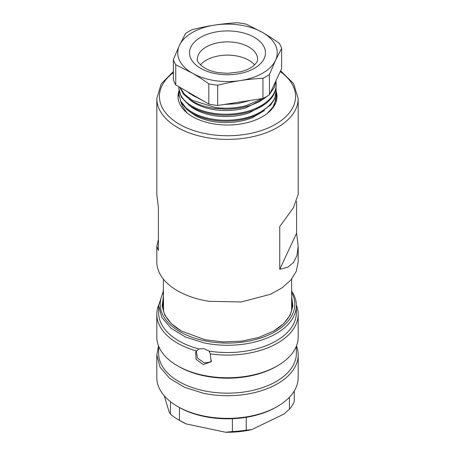 <?xml version="1.0" encoding="UTF-8"?>
<svg xmlns="http://www.w3.org/2000/svg" width="455" height="455" viewBox="0 0 455 455"><rect width="100%" height="100%" fill="white"/><g stroke="black" fill="none" stroke-linecap="round" stroke-linejoin="round"><path stroke-width="0.68" d="M254.572 64.9A30.11 17.381 0 0 0 235.326 55.72A30.11 17.381 0 0 0 200.427 64.9M214.68 25.088A49.743 28.722 0 0 0 179.463 45.369A49.743 28.722 0 0 0 192.283 73.124A49.743 28.722 0 0 0 214.567 80.569A49.743 28.722 0 0 0 240.32 80.586A49.743 28.722 0 0 0 275.537 60.305A49.743 28.722 0 0 0 262.717 32.555A49.743 28.722 0 0 0 240.433 25.105A49.743 28.722 0 0 0 214.68 25.088C221.477 24.018 229.024 23.239 237.311 22.75A54.981 31.742 180 0 1 241.793 23.33A54.981 31.742 180 0 1 246.178 24.126L262.717 32.555C267.688 35.405 273.199 38.976 279.256 43.27A54.981 31.742 180 0 1 281.622 48.395L275.537 60.305L269.445 74.506A54.981 31.742 180 0 1 262.945 78.249C254.658 78.738 247.116 79.517 240.32 80.586C233.523 81.61 225.976 83.157 217.689 85.216A54.981 31.742 180 0 1 213.207 84.636A54.981 31.742 180 0 1 208.822 83.839C202.765 79.545 197.248 75.974 192.283 73.124L175.744 64.695A54.981 31.742 180 0 1 173.378 59.571L179.463 45.369L185.555 33.465A54.981 31.742 180 0 1 192.055 29.717C200.342 27.653 207.884 26.111 214.68 25.088M208.822 83.839L208.822 104.07L175.744 84.926A54.981 31.742 0 0 1 173.378 79.807L173.378 59.571M175.744 84.926L175.744 64.695M208.822 104.07A54.981 31.742 0 0 0 213.207 104.866A54.981 31.742 0 0 0 217.689 105.452L217.689 85.216M262.945 78.249L262.945 98.485L217.689 105.452M281.622 48.395L281.622 68.625L269.445 94.737L269.445 74.506M262.945 98.485A54.981 31.742 0 0 0 269.445 94.737M179.93 87.349L184.559 94.339L192.499 100.384L215.556 107.562C225.873 108.819 235.98 108.21 245.876 105.736L263.479 98.217M268.04 95.658L260.556 100.953C250.477 106.424 238.687 109.154 225.191 109.154L214.84 108.426C205.734 107.192 197.845 104.57 191.191 100.572L183.644 94.304L179.515 87.11M276.179 80.296L274.388 87.371L269.832 93.912M199.04 98.411L193.455 95.846L186.578 91.199M267.261 113.454L272.96 107.039L275.878 99.975L276.191 96.648L274.052 106.14M276.196 90.619L274.809 98.473L270.691 104.997L255.534 115.485C244.341 120.137 232.078 121.946 218.747 120.916L214.84 120.484C203.345 118.852 194.137 115.297 187.221 109.82L180.988 102.585L178.804 93.633L180.658 101.01L186.072 107.88C191.754 112.857 199.512 116.423 209.345 118.584L214.84 119.517C223.087 120.598 231.368 120.461 239.694 119.102C259.924 116.025 275.884 103.78 276.145 92.001L276.014 88.088M276.191 84.038L275.969 88.367C274.467 96.346 268.513 102.984 258.099 108.273C246.127 114.478 227.671 116.429 214.845 114.455C204.591 113.028 196.02 109.956 189.132 105.236L181.454 97.359L178.809 88.566L178.809 87.212C178.764 93.138 181.79 98.525 187.887 103.365C194.16 108.108 202.333 111.367 212.422 113.136L214.84 113.5C224.264 114.717 233.591 114.376 242.828 112.476C252.787 110.343 260.925 106.658 267.256 101.419C273.33 96.176 276.304 90.38 276.191 84.038L276.009 82.059M223.866 104.496L237.396 103.66L250.324 100.424M189.286 111.373L195.229 115.53C201.093 118.732 207.935 120.871 215.755 121.934C228.717 123.538 240.917 122.139 252.354 117.731L264.491 110.531M189.297 105.355L192.687 107.954C198.869 111.958 206.559 114.615 215.755 115.911L218.94 116.275C229.53 117.151 239.58 116.031 249.095 112.914L264.531 104.479M189.189 99.253L190.406 100.271C196.696 105.128 204.983 108.313 215.272 109.826L215.75 109.888C226.004 111.202 235.991 110.548 245.717 107.92L264.605 98.405M189.212 93.241L203.698 101.107M178.826 86.712L178.809 87.212M179.025 91.034L178.809 93.633M276.191 96.648L276.003 94.134M186.766 112.669L182.301 105.975L181.488 103.45M276.105 93.235L276.947 97.518M178.053 97.518L178.809 93.491M276.196 91.381A49.481 28.568 180 0 1 276.981 96.449A49.481 28.568 180 0 1 214.635 124.033A49.481 28.568 180 0 1 178.019 96.449A49.481 28.568 180 0 1 178.991 90.812M298.19 246.633L298.19 261.909L296.341 271.186L290.893 279.973L282.123 287.816L270.498 294.305L241.23 301.944L209.124 301.318A70.69 40.814 0 0 1 156.81 261.909L156.81 246.428M296.597 201.338L296.597 233.193L298.19 246.246L296.984 255.568L293.378 262.689L287.543 267.312L279.757 269.303L279.757 226.544L293.378 207.787L298.19 194.478M156.81 194.313L158.403 207.685L158.403 250.438L156.81 246.246L158.403 239.535M296.597 233.193L279.757 269.303M291.456 311.129A64.144 37.031 0 0 0 291.644 308.297L291.644 279.063M163.356 279.063L163.544 311.135M296.461 345.925A70.69 40.814 180 0 1 298.19 354.9A70.69 40.814 180 0 1 203.243 393.234L184.417 387.256L169.567 378.293L160.075 367.162L156.81 354.9L156.81 377.559A70.69 40.814 0 0 0 177.513 406.417A70.69 40.814 0 0 0 203.243 415.898A70.69 40.814 0 0 0 277.487 406.417L276.191 407.168A68.859 39.756 180 0 1 246.24 417.315L246.24 430.14L251.763 429.605L283.903 414.073L289.425 409.267A68.859 39.756 0 0 0 294.254 401.64L294.254 390.993M251.763 429.605A66.242 38.243 180 0 1 225.623 432.25L232.391 431.539A68.859 39.756 0 0 0 246.24 430.14M232.391 431.539L232.391 418.714A68.859 39.756 180 0 1 203.874 416.399A68.859 39.756 180 0 1 179.486 407.555L179.486 420.38L186.249 423.946L225.623 432.25M186.249 423.946A66.242 38.243 180 0 1 180.663 421.063L178.809 419.993A68.859 39.756 0 0 0 179.486 420.38M164.238 395.776L169.22 412.202L170.46 414.158A68.859 39.756 0 0 0 178.809 419.993M289.425 409.267L289.425 397.243M170.46 414.158L170.46 401.674M246.24 417.315A68.859 39.756 180 0 1 232.391 418.714M179.486 407.555A68.859 39.756 180 0 1 178.809 407.168L177.513 406.417M277.487 406.417A70.69 40.814 0 0 0 298.19 377.559L298.19 354.9M156.81 354.9L158.539 345.925M296.359 346.175L296.359 353.404A68.859 39.756 180 0 1 203.874 390.748A68.859 39.756 180 0 1 158.641 353.404L158.641 346.175M277.487 365.803L276.191 366.554A68.859 39.756 180 0 1 203.874 375.784A68.859 39.756 180 0 1 178.809 366.554L177.513 365.803A70.69 40.814 0 0 0 203.243 375.278A70.69 40.814 0 0 0 277.487 365.803A70.69 40.814 0 0 0 298.19 336.945L298.19 314.286A70.69 40.814 180 0 1 210.261 353.865L209.112 351.101L203.874 348.632L198.784 348.922L195.667 351.948L196.099 359.319L203.243 364.591L211.154 361.748L210.261 353.865M196.486 350.959A70.69 40.814 180 0 1 156.81 314.286L156.81 336.945A70.69 40.814 0 0 0 177.513 365.803M296.353 305.038A70.69 40.814 180 0 1 298.19 314.286M156.81 314.286A70.69 40.814 180 0 1 158.647 305.038M291.644 291.063A68.859 39.756 180 0 1 296.359 305.521L296.359 312.79A68.859 39.756 180 0 1 209.112 351.101M196.293 351.152L197.515 358.142L204.323 362.885L209.937 362.163L211.615 360.849M198.784 348.922A68.859 39.756 180 0 1 158.641 312.79L158.641 305.521L163.356 291.063M296.359 305.521A68.859 39.756 180 0 1 203.874 342.86L185.532 337.036L171.069 328.305L161.821 317.465L158.641 305.521M291.644 292.502A67.289 38.846 180 0 1 274.035 332.298A67.289 38.846 180 0 1 204.409 340.727A67.289 38.846 180 0 1 163.356 292.502M291.644 296.717L292.884 305.976L290.176 315.133L283.675 323.63L273.785 330.956L258.969 337.371L241.628 341.136L223.16 341.944L205.04 339.731L181.215 330.956L171.325 323.63L164.824 315.133L162.117 305.976L163.356 296.717M163.356 298.85A64.928 37.486 0 0 0 162.571 304.662A64.928 37.486 0 0 0 181.403 331.064M273.597 331.064A64.928 37.486 0 0 0 292.428 304.662A64.928 37.486 0 0 0 291.644 298.85M162.645 306.482L163.356 302.484M291.644 302.484A64.928 37.486 180 0 1 292.355 306.482M257.61 59.252A30.11 17.381 0 0 0 235.326 42.469A30.11 17.381 0 0 0 197.39 59.252C195.684 60.06 202.361 70.593 218.838 72.652L227.636 73.318L240.274 71.844C245.819 70.445 250.142 68.512 253.236 66.055C256.523 63.063 257.979 60.794 257.61 59.252M217.632 74A37.964 21.92 0 0 0 264.156 58.536A37.964 21.92 0 0 0 237.368 31.674A37.964 21.92 0 0 0 190.844 47.138A37.964 21.92 0 0 0 217.632 74M173.378 72.612A68.074 39.301 0 0 0 209.8 134.396A68.074 39.301 0 0 0 284.637 117.811A68.074 39.301 0 0 0 280.24 71.6M173.378 71.509L161.144 84.021L156.81 98.587A70.69 40.814 0 0 0 209.124 137.996A70.69 40.814 0 0 0 298.19 98.587L293.577 83.584L280.604 70.809M298.19 194.632L298.19 98.587M156.81 194.632L156.81 98.587"/></g></svg>
